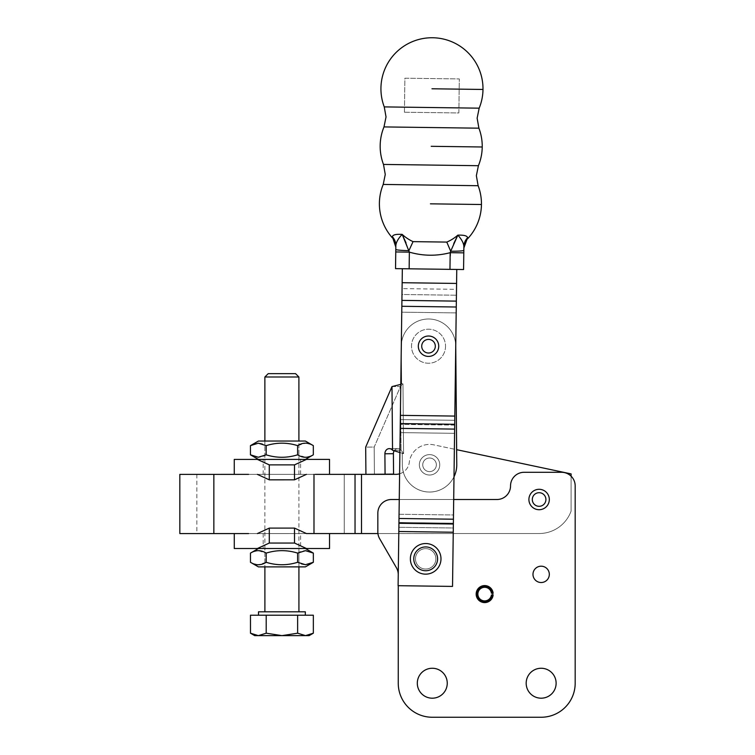 <?xml version="1.0" encoding="UTF-8"?>
<svg xmlns="http://www.w3.org/2000/svg" width="755" height="755" viewBox="0 0 755 755"><rect width="100%" height="100%" fill="white"/><g stroke="black" fill="none" stroke-linecap="round" stroke-linejoin="round"><path stroke-width="0.57" stroke-dasharray="3.77 2.83" d="M478.132 185.711L383.219 184.437M478.906 128.18L383.993 126.915M383.493 164.43L478.406 165.704M384.257 106.899L479.17 108.173M449.961 269.356L450.688 251.217A13.609 1.076 0.8 0 0 463.834 250.311L463.57 269.535L459.587 269.488L395.535 268.629L395.79 249.405A13.609 1.076 0.8 0 0 408.908 250.651L413.051 241.638L446.79 242.091L450.688 251.217L453.764 243.525M406.039 242.883L409.361 252.132C422.923 256.049 436.532 256.238 450.188 252.68L463.796 252.859M415.476 558.7A10.211 10.211 0 0 0 425.537 569.043A10.211 10.211 0 0 0 435.88 558.974A10.211 10.211 0 0 0 425.811 548.63A10.211 10.211 0 0 0 415.476 558.7A10.211 10.211 0 0 0 425.537 569.043A10.211 10.211 0 0 0 435.88 558.974A10.211 10.211 0 0 0 425.811 548.63A10.211 10.211 0 0 0 415.476 558.7A10.211 10.211 0 0 0 425.537 569.043A10.211 10.211 0 0 0 435.88 558.974A10.211 10.211 0 0 0 425.811 548.63A10.211 10.211 0 0 0 415.476 558.7A10.211 10.211 0 0 0 425.537 569.043A10.211 10.211 0 0 0 435.88 558.974A10.211 10.211 0 0 0 425.811 548.63A10.211 10.211 0 0 0 415.476 558.7M410.371 558.634A15.308 15.308 0 0 0 425.471 574.149A15.308 15.308 0 0 0 440.986 559.049A15.308 15.308 0 0 0 425.886 543.534A15.308 15.308 0 0 0 410.371 558.634A15.308 15.308 0 0 1 425.886 543.534A15.308 15.308 0 0 1 440.986 559.049A15.308 15.308 0 0 1 425.471 574.149A15.308 15.308 0 0 1 410.371 558.634A15.308 15.308 0 0 1 425.886 543.534A15.308 15.308 0 0 1 440.986 559.049A15.308 15.308 0 0 1 425.471 574.149A15.308 15.308 0 0 1 410.371 558.634M428.661 336.013A10.211 10.211 0 0 0 418.317 346.083A10.211 10.211 0 0 0 428.387 356.426A10.211 10.211 0 0 0 438.731 346.356A10.211 10.211 0 0 0 428.661 336.013A10.211 10.211 0 0 0 418.317 346.083A10.211 10.211 0 0 0 428.387 356.426A10.211 10.211 0 0 0 438.731 346.356A10.211 10.211 0 0 0 428.661 336.013A10.211 10.211 0 0 0 418.317 346.083A10.211 10.211 0 0 0 428.387 356.426A10.211 10.211 0 0 0 438.731 346.356A10.211 10.211 0 0 0 428.661 336.013A10.211 10.211 0 0 0 418.317 346.083A10.211 10.211 0 0 0 428.387 356.426A10.211 10.211 0 0 0 438.731 346.356A10.211 10.211 0 0 0 428.661 336.013A10.211 10.211 0 0 1 438.731 346.356A10.211 10.211 0 0 1 428.387 356.426A10.211 10.211 0 0 0 428.613 356.426M456.501 289.335L454.755 420.308L456.19 312.9L401.754 312.174L400.32 419.582L454.755 420.308L454.576 433.332L400.15 432.606L400.32 419.582L454.755 420.308L454.576 433.332L400.15 432.606L399.055 514.249L453.481 514.976L454.576 433.332L453.377 523.196L453.481 514.976L399.055 514.249L398.942 522.46L453.377 523.196L453.311 528L398.876 527.273L398.102 585.691L398.942 522.46L453.377 523.196L452.528 586.418L398.102 585.691L398.819 531.501L453.255 532.228L452.528 586.418L398.102 585.691L452.528 586.418L453.311 528L398.876 527.273L402.075 288.608L456.501 289.335L456.426 295.224L401.99 294.497L402.075 288.608M453.255 532.228L456.586 283.436L402.151 282.71L402.339 268.723L456.766 269.45L402.339 268.723M453.425 519.204L398.999 518.477L400.207 428.378L454.633 429.104M454.812 416.08L400.377 415.354L401.839 306.285L456.265 307.011M398.819 531.501L398.933 523.29L453.368 524.017M456.35 301.122L401.915 300.386L402.151 282.71M456.19 312.9L456.426 295.224L401.99 294.497L401.754 312.174L456.19 312.9M454.699 424.291L400.263 423.564L400.377 415.354M400.263 423.564L400.207 428.378M401.915 300.386L401.839 306.285M398.999 518.477L398.933 523.29M456.586 283.436L456.766 269.45M395.818 247.074L395.837 245.715C396.054 242.374 398.168 238.599 402.179 234.39A41.61 41.61 0 0 0 413.051 241.638M392.364 237.825L392.383 236.759C392.675 234.824 395.941 234.041 402.179 234.39M392.383 236.759A13.609 13.184 0.8 0 1 395.837 245.715M446.79 242.091A41.61 41.61 0 0 0 457.851 235.135C461.739 239.448 463.749 243.28 463.881 246.63L463.863 247.989M463.881 246.63A13.609 13.184 0.8 0 1 467.581 237.759L467.562 238.835M457.851 235.135C464.089 234.947 467.336 235.824 467.581 237.759M404.435 112.231L404.888 78.209L459.314 78.935L404.888 78.209L404.435 112.231L458.861 112.957L459.314 78.935L458.861 112.957L404.435 112.231M394.157 450.792A5.106 4.417 -90.5 0 1 397.772 448.555L389.269 448.63L397.772 448.555A5.106 4.417 -90.5 0 1 401.047 450.178L392.534 450.254L403.576 453.613L402.236 453.623L402.33 465.052A27.218 27.218 0 0 0 429.784 492.034A27.218 27.218 0 0 0 456.766 464.58L455.737 345.979A27.218 27.218 0 0 0 428.283 318.997A27.218 27.218 0 0 0 401.301 346.451L401.632 383.88L402.972 383.87L403.576 453.613L401.047 450.178L392.534 450.254A5.106 4.417 89.5 0 0 389.269 448.63A5.106 4.417 89.5 0 0 384.89 453.774L385.069 474.187L365.92 474.348L365.684 447.13L374.187 447.064L400.49 386.503L391.987 386.579L402.972 383.87L403.576 453.613L402.236 453.623L402.33 465.052A27.218 27.218 0 0 0 429.784 492.034A27.218 27.218 0 0 0 456.766 464.58L455.737 345.979A27.218 27.218 0 0 0 428.283 318.997A27.218 27.218 0 0 0 401.301 346.451L401.632 383.88L402.972 383.87L403.576 453.613L401.047 450.178A5.106 4.417 89.5 0 0 397.772 448.555A5.106 4.417 89.5 0 0 393.393 453.698L393.572 474.112L374.423 474.282L374.187 447.064L400.49 386.503L402.972 383.87L403.576 453.613L402.236 453.623L402.33 465.052A27.218 27.218 0 0 0 429.784 492.034A27.218 27.218 0 0 0 456.766 464.58L456.643 449.678L433.776 444.846A20.413 20.413 0 0 0 409.286 462.371A13.609 13.609 0 0 1 399.593 473.8M419.346 464.901A10.211 10.211 0 0 0 429.642 475.027A10.211 10.211 0 0 0 439.759 464.731A10.211 10.211 0 0 0 429.463 454.614A10.211 10.211 0 0 0 419.346 464.901A10.211 10.211 0 0 0 429.642 475.027A10.211 10.211 0 0 0 439.759 464.731A10.211 10.211 0 0 0 429.463 454.614A10.211 10.211 0 0 0 419.346 464.901A10.211 10.211 0 0 0 429.642 475.027A10.211 10.211 0 0 0 439.759 464.731A10.211 10.211 0 0 0 429.463 454.614A10.211 10.211 0 0 0 419.346 464.901A10.211 10.211 0 0 0 429.642 475.027A10.211 10.211 0 0 0 439.759 464.731A10.211 10.211 0 0 0 429.463 454.614A10.211 10.211 0 0 0 419.346 464.901M445.535 346.073A17.016 17.016 0 0 1 428.67 363.231A17.016 17.016 0 0 1 411.513 346.366A17.016 17.016 0 0 1 428.378 329.208A17.016 17.016 0 0 1 445.535 346.073A17.016 17.016 0 0 1 428.67 363.231A17.016 17.016 0 0 1 411.513 346.366A17.016 17.016 0 0 1 428.378 329.208A17.016 17.016 0 0 1 445.535 346.073M385.069 474.187L374.423 474.282L374.187 447.064L365.684 447.13L391.987 386.579L392.534 450.254M365.92 474.348L374.423 474.282L365.92 474.348M418.317 346.309A10.211 10.211 0 0 0 428.613 356.426A10.211 10.211 0 0 0 438.731 346.13A10.211 10.211 0 0 0 428.434 336.013A10.211 10.211 0 0 0 418.317 346.309A10.211 10.211 0 0 1 428.434 336.013A10.211 10.211 0 0 1 438.731 346.13M401.632 383.88L402.972 383.87L401.632 383.88L401.301 346.451L401.632 383.88M455.737 345.979A27.218 27.218 0 0 0 428.283 318.997A27.218 27.218 0 0 0 401.301 346.451A27.218 27.218 0 0 1 428.283 318.997A27.218 27.218 0 0 1 455.737 345.979M399.876 452.528L403.576 453.613L402.236 453.623L402.33 465.052A27.218 27.218 0 0 0 454 476.792M391.987 386.579L400.49 386.503L401.047 450.178L400.49 386.503L402.972 383.87L400.792 384.38M377.944 533.549L539.117 533.53A34.022 34.022 0 0 0 571.091 511.107L571.091 476.178M439.759 464.816A10.211 10.211 0 0 0 429.548 454.614A10.211 10.211 0 0 0 419.346 464.816A10.211 10.211 0 0 0 429.557 475.027A10.211 10.211 0 0 0 439.759 464.816A10.211 10.211 0 0 1 429.557 475.027A10.211 10.211 0 0 1 419.346 464.816A10.211 10.211 0 0 1 429.548 454.614A10.211 10.211 0 0 1 439.759 464.816A10.211 10.211 0 0 0 429.548 454.614A10.211 10.211 0 0 0 419.346 464.816A10.211 10.211 0 0 0 429.557 475.027A10.211 10.211 0 0 0 439.759 464.816A10.211 10.211 0 0 0 429.548 454.614A10.211 10.211 0 0 0 419.346 464.816A10.211 10.211 0 0 0 429.557 475.027A10.211 10.211 0 0 0 439.759 464.816M539.108 509.71A10.211 10.211 0 0 0 549.319 499.508A10.211 10.211 0 0 0 539.108 489.297A10.211 10.211 0 0 0 528.906 499.508A10.211 10.211 0 0 0 539.108 509.71A10.211 10.211 0 0 0 549.319 499.508A10.211 10.211 0 0 0 539.108 489.297A10.211 10.211 0 0 0 528.906 499.508A10.211 10.211 0 0 1 539.108 489.297A10.211 10.211 0 0 1 549.319 499.508A10.211 10.211 0 0 1 539.108 509.71A10.211 10.211 0 0 1 528.906 499.508A10.211 10.211 0 0 1 539.108 489.297A10.211 10.211 0 0 1 549.319 499.508A10.211 10.211 0 0 1 539.108 509.71A10.211 10.211 0 0 1 528.906 499.508A10.211 10.211 0 0 1 539.108 489.297A10.211 10.211 0 0 1 549.319 499.508A10.211 10.211 0 0 1 539.108 509.71A10.211 10.211 0 0 1 528.906 499.508A10.211 10.211 0 0 1 539.108 489.297A10.211 10.211 0 0 1 549.319 499.508A10.211 10.211 0 0 1 539.108 509.71A10.211 10.211 0 0 1 528.906 499.508A10.211 10.211 0 0 1 539.108 489.297A10.211 10.211 0 0 1 549.319 499.508A10.211 10.211 0 0 1 539.108 509.71A10.211 10.211 0 0 1 528.906 499.508A10.211 10.211 0 0 1 539.108 489.297A10.211 10.211 0 0 1 549.319 499.508A10.211 10.211 0 0 1 539.108 509.71A10.211 10.211 0 0 1 528.906 499.508M355.029 474.357L355.039 533.549L361.513 533.549L361.503 474.348L344.233 474.357L361.503 474.348L361.513 533.549L539.117 533.53A34.022 34.022 0 0 0 571.091 511.107L571.091 473.895L433.776 444.846A20.413 20.413 0 0 0 409.286 462.371A13.609 13.609 0 0 1 395.78 474.348L179.822 474.376M294.507 479.821L269.28 479.831L257.361 474.366L306.426 474.357L257.361 474.366L306.426 474.357L294.507 479.821L294.507 464.872L306.426 459.408L329.52 459.408M355.039 533.549L213.854 533.568L213.854 474.376L289.693 474.357L196.838 474.376L213.854 474.376L213.854 533.568L179.832 533.577M306.436 533.558L257.37 533.568L269.29 528.104L269.29 543.053L257.37 548.517L306.436 548.508L294.516 543.053L294.516 528.094L306.436 533.558L329.539 533.558L257.37 533.568M300.613 533.558L344.242 533.549L344.233 474.357L344.242 533.549L361.513 533.549L289.693 533.558L300.613 533.558L300.613 548.508L263.193 548.517L300.613 548.508M305.322 615.212L258.503 615.221L305.322 615.212M305.322 611.814L258.503 611.814M254.699 635.635L258.342 635.635L250.49 633.2M313.344 633.19L305.492 635.625L309.135 635.625M298.914 566.882L298.905 441.033L264.882 441.043L264.892 566.892L298.914 566.882L298.914 548.508L296.639 548.508L264.892 548.517L264.892 566.892L298.914 566.882M298.923 611.814L264.901 611.814L298.923 611.814M298.895 376.99L264.873 377M268.214 373.659L295.554 373.649M305.492 635.625L297.63 633.2L281.917 635.625L305.492 635.625M266.204 633.2L258.342 635.635L281.917 635.625L266.204 633.2L266.204 615.221L250.481 615.221M313.344 615.212L297.63 615.212L297.63 633.2M297.63 615.212L266.204 615.221M447.253 683.228A14.968 14.968 0 0 1 432.275 698.196A14.968 14.968 0 0 1 417.307 683.228A14.968 14.968 0 0 0 432.275 698.196A14.968 14.968 0 0 0 447.253 683.228A14.968 14.968 0 0 0 432.275 668.26A14.968 14.968 0 0 0 417.307 683.228A14.968 14.968 0 0 0 432.275 698.196A14.968 14.968 0 0 0 447.253 683.228A14.968 14.968 0 0 0 432.275 668.26A14.968 14.968 0 0 0 417.307 683.228A14.968 14.968 0 0 1 432.275 668.26A14.968 14.968 0 0 1 447.253 683.228M556.124 683.228A14.968 14.968 0 0 1 541.146 698.196A14.968 14.968 0 0 1 526.178 683.228A14.968 14.968 0 0 0 541.146 698.196A14.968 14.968 0 0 0 556.124 683.228A14.968 14.968 0 0 0 541.146 668.26A14.968 14.968 0 0 0 526.178 683.228A14.968 14.968 0 0 0 541.146 698.196A14.968 14.968 0 0 0 556.124 683.228A14.968 14.968 0 0 0 541.146 668.26A14.968 14.968 0 0 0 526.178 683.228A14.968 14.968 0 0 1 541.146 668.26A14.968 14.968 0 0 1 556.124 683.228M398.253 574.234A13.609 13.609 0 0 1 398.253 574.574L398.253 683.228A34.022 34.022 0 0 0 408.219 707.284A34.022 34.022 0 0 1 398.253 683.228A34.022 34.022 0 0 0 432.275 717.25L541.146 717.25A34.022 34.022 0 0 0 565.212 707.284A34.022 34.022 0 0 1 541.146 717.25A34.022 34.022 0 0 0 575.178 683.228A34.022 34.022 0 0 1 565.212 707.284A34.022 34.022 0 0 0 575.178 683.228L575.178 485.899A13.609 13.609 0 0 0 561.569 472.29A13.609 13.609 0 0 1 575.178 485.899L575.178 683.228M541.146 717.25L432.275 717.25A34.022 34.022 0 0 1 408.219 707.284A34.022 34.022 0 0 0 432.275 717.25M399.253 499.508L453.689 499.508M398.253 585.691L398.253 574.574A13.609 13.609 0 0 0 396.432 567.769L379.661 538.73A13.609 13.609 0 0 1 377.84 531.926L377.84 513.117A13.609 13.609 0 0 1 391.449 499.508L496.922 499.508A13.609 13.609 0 0 0 510.531 485.899A13.609 13.609 0 0 1 524.14 472.29L561.569 472.29A13.609 13.609 0 0 1 575.178 485.899M492.77 593.062A8.163 8.163 0 0 0 484.163 585.937A8.163 8.163 0 0 0 476.509 594.091A8.163 8.163 0 0 0 484.163 602.235A8.163 8.163 0 0 0 492.77 595.11M415.467 558.842A10.211 10.211 0 0 1 425.678 548.63A10.211 10.211 0 0 1 435.88 558.842A10.211 10.211 0 0 1 425.678 569.043A10.211 10.211 0 0 1 415.467 558.842A10.211 10.211 0 0 1 425.678 548.63A10.211 10.211 0 0 1 435.88 558.842A10.211 10.211 0 0 1 425.678 569.043A10.211 10.211 0 0 1 415.467 558.842A10.211 10.211 0 0 1 425.678 548.63A10.211 10.211 0 0 1 435.88 558.842A10.211 10.211 0 0 1 425.678 569.043A10.211 10.211 0 0 1 415.467 558.842A10.211 10.211 0 0 1 425.678 548.63A10.211 10.211 0 0 1 435.88 558.842A10.211 10.211 0 0 1 425.678 569.043A10.211 10.211 0 0 1 415.467 558.842A10.211 10.211 0 0 0 425.678 569.043A10.211 10.211 0 0 0 435.88 558.842A10.211 10.211 0 0 0 425.678 548.63A10.211 10.211 0 0 0 415.467 558.842A10.211 10.211 0 0 0 425.678 569.043A10.211 10.211 0 0 0 435.88 558.842A10.211 10.211 0 0 0 425.678 548.63A10.211 10.211 0 0 0 415.467 558.842M398.253 683.228L398.253 574.574A13.609 13.609 0 0 0 396.432 567.769A13.609 13.609 0 0 1 398.253 574.574L398.253 683.228M549.319 574.357A8.163 8.163 0 0 0 541.146 566.193A8.163 8.163 0 0 0 532.983 574.357A8.163 8.163 0 0 0 541.146 582.52A8.163 8.163 0 0 0 549.319 574.357A8.163 8.163 0 0 0 541.146 566.193A8.163 8.163 0 0 0 532.983 574.357A8.163 8.163 0 0 0 541.146 582.52A8.163 8.163 0 0 0 549.319 574.357A8.163 8.163 0 0 0 541.146 566.193A8.163 8.163 0 0 0 532.983 574.357A8.163 8.163 0 0 0 541.146 582.52A8.163 8.163 0 0 0 549.319 574.357M492.836 594.091A8.163 8.163 0 0 0 484.672 585.927A8.163 8.163 0 0 0 476.509 594.091A8.163 8.163 0 0 0 484.672 602.254A8.163 8.163 0 0 0 492.836 594.091A8.163 8.163 0 0 0 484.672 585.927A8.163 8.163 0 0 0 476.509 594.091A8.163 8.163 0 0 0 484.672 602.254A8.163 8.163 0 0 0 492.836 594.091A8.163 8.163 0 0 0 484.672 585.927A8.163 8.163 0 0 0 476.509 594.091A8.163 8.163 0 0 0 484.672 602.254A8.163 8.163 0 0 0 492.836 594.091M510.531 485.899A13.609 13.609 0 0 1 496.922 499.508A13.609 13.609 0 0 0 510.531 485.899A13.609 13.609 0 0 1 524.14 472.29L561.569 472.29L524.14 472.29A13.609 13.609 0 0 0 510.531 485.899M377.84 531.926L377.84 513.117A13.609 13.609 0 0 1 391.449 499.508L496.922 499.508L391.449 499.508A13.609 13.609 0 0 0 377.84 513.117L377.84 531.926A13.609 13.609 0 0 0 379.661 538.73A13.609 13.609 0 0 1 377.84 531.926M396.432 567.769L379.661 538.73M313.325 445.629L309.437 443.855M307.7 443.411L305.464 443.204L297.612 445.629C287.127 442.355 276.651 442.364 266.175 445.639C260.928 442.364 255.69 442.364 250.452 445.639M305.369 441.033L258.418 441.043M261.56 459.418L305.369 459.408L261.56 459.418M250.452 454.821C255.7 458.096 260.937 458.096 266.175 454.821C276.651 458.096 287.136 458.087 297.612 454.812L305.473 457.247L307.7 457.03M309.437 456.586L313.325 454.812M327.038 474.357L329.529 474.357L327.038 474.357M264.882 459.418L298.905 459.408L298.905 441.033L264.882 441.043L264.882 459.418L298.905 459.408M289.693 474.357L300.603 474.357L289.693 474.357M257.361 474.366L248.555 474.366M315.241 474.357L306.426 474.357M234.258 459.418L306.426 459.408M269.28 479.831L269.28 464.872L294.507 464.872M257.361 459.418L269.28 464.872M263.184 474.366L263.184 459.418L300.603 459.408L263.184 459.418M300.603 474.357L300.603 459.408M297.612 454.812L297.612 445.629M266.175 454.821L266.175 445.639M329.539 548.508L306.436 548.508M302.236 548.508L258.427 548.517L302.236 548.508M313.344 553.104C308.106 549.829 302.859 549.829 297.621 553.104C287.145 549.829 276.67 549.838 266.185 553.113L258.323 550.678L256.096 550.886M254.359 551.339L250.471 553.113M250.471 562.296L254.359 564.07M256.105 564.513L258.333 564.721L266.185 562.286C276.67 565.561 287.145 565.561 297.621 562.286C302.868 565.561 308.106 565.561 313.344 562.286M258.427 566.892L305.379 566.882M264.892 548.517L298.914 548.508M297.621 553.104L297.621 562.286M266.185 553.113L266.185 562.286M269.29 543.053L294.516 543.053M294.516 528.094L269.29 528.104M263.193 533.568L263.193 548.517M234.267 533.568L248.565 533.568L234.267 533.568M257.37 548.517L234.276 548.517M237.41 533.568L274.103 533.558L237.41 533.568M248.565 533.568L315.25 533.558M492.298 595.053L491.42 594.94A6.804 6.804 0 0 1 484.672 600.895A6.804 6.804 0 0 1 477.868 594.091A6.804 6.804 0 0 1 484.672 587.286A6.804 6.804 0 0 1 491.42 593.232L493.109 593.024A8.503 8.503 0 0 0 484.672 585.578A8.503 8.503 0 0 0 476.169 594.091A8.503 8.503 0 0 0 484.672 602.594A8.503 8.503 0 0 0 493.109 595.157L492.298 595.053A7.682 7.682 0 0 1 484.672 601.773A7.682 7.682 0 0 1 476.99 594.091A7.682 7.682 0 0 1 484.672 586.399A7.682 7.682 0 0 1 492.298 593.128M431.199 146.31L482.228 146.989M430.425 203.831L481.454 204.511M431.964 88.779L482.992 89.458M413.768 558.681A11.91 11.91 0 0 1 425.839 546.931A11.91 11.91 0 0 1 437.589 559.002A11.91 11.91 0 0 1 425.518 570.752A11.91 11.91 0 0 1 413.768 558.681M428.613 339.41A6.804 6.804 0 0 1 435.324 346.309A6.804 6.804 0 0 1 428.434 353.019A6.804 6.804 0 0 1 421.715 346.13A6.804 6.804 0 0 1 428.613 339.41M454.689 425.122L400.254 424.395L454.689 425.122M409.361 252.132L409.144 268.808M384.89 453.774L393.393 453.698M313.986 474.357L313.986 533.558M213.854 474.376L213.854 533.568M422.743 464.816A6.804 6.804 0 0 0 429.557 471.62A6.804 6.804 0 0 0 436.352 464.816A6.804 6.804 0 0 0 429.548 458.011A6.804 6.804 0 0 0 422.743 464.816A6.804 6.804 0 0 1 429.548 458.011A6.804 6.804 0 0 1 436.352 464.816A6.804 6.804 0 0 1 429.557 471.62A6.804 6.804 0 0 1 422.743 464.816M532.303 499.508A6.804 6.804 0 0 0 539.108 506.312A6.804 6.804 0 0 0 545.912 499.508A6.804 6.804 0 0 0 539.108 492.704A6.804 6.804 0 0 0 532.303 499.508M196.838 474.376L196.847 533.577"/><path stroke-width="1.13" d="M430.68 185.069L478.132 185.711L476.358 175.679L478.406 165.704L383.493 164.43L385.258 174.462L383.219 184.437L430.68 185.069M431.445 127.548L478.906 128.18L477.132 118.148L479.17 108.173L384.257 106.899L386.031 116.931L383.993 126.915L431.445 127.548M459.587 269.488L463.57 269.535L463.796 252.859L450.188 252.68L449.961 269.356L459.587 269.488M453.764 243.525L457.851 235.135L450.688 251.217L446.79 242.091L413.051 241.638L408.908 250.651A13.609 1.076 0.8 0 1 395.79 249.405L395.837 245.715L395.762 251.953L399.744 252.01L395.762 251.953L395.535 268.629L449.961 269.356M410.371 558.634A15.308 15.308 0 0 0 425.471 574.149A15.308 15.308 0 0 0 440.986 559.049A15.308 15.308 0 0 0 425.886 543.534A15.308 15.308 0 0 0 410.371 558.634M428.661 336.013A10.211 10.211 0 0 0 418.317 346.083A10.211 10.211 0 0 0 428.387 356.426A10.211 10.211 0 0 0 438.731 346.356A10.211 10.211 0 0 0 428.661 336.013A10.211 10.211 0 0 0 418.317 346.083A10.211 10.211 0 0 0 428.387 356.426A10.211 10.211 0 0 1 418.317 346.309M398.819 531.501L453.255 532.228L452.528 586.418L398.102 585.691L398.819 531.501L398.933 523.29L453.368 524.017L454.812 416.08L400.377 415.354L401.839 306.285L456.265 307.011L456.586 283.436L402.151 282.71L402.339 268.723M454.812 416.08L456.265 307.011M456.35 301.122L401.915 300.386L402.151 282.71M456.586 283.436L456.766 269.45M453.255 532.228L453.368 524.017M453.425 519.204L398.999 518.477L398.933 523.29M401.915 300.386L401.839 306.285M398.999 518.477L400.207 428.378L454.633 429.104M454.699 424.291L400.263 423.564L400.377 415.354M400.263 423.564L400.207 428.378M409.144 268.808L409.361 252.132L399.744 252.01L409.361 252.132L402.179 234.39L406.039 242.883M395.837 245.715L395.818 247.074L392.383 236.759A13.609 13.184 0.8 0 1 395.837 245.715C396.054 242.374 398.168 238.599 402.179 234.39C395.941 234.041 392.675 234.824 392.383 236.759M463.796 252.859L463.834 250.311A13.609 1.076 0.8 0 1 450.688 251.217L450.188 252.68C436.532 256.238 422.923 256.049 409.361 252.132M457.851 235.135C461.739 239.448 463.749 243.28 463.881 246.63L463.834 250.311L463.881 246.63L463.863 247.989L467.581 237.759C467.336 235.824 464.089 234.947 457.851 235.135A41.61 41.61 0 0 1 446.79 242.091M467.581 237.759A13.609 13.184 0.8 0 0 463.881 246.63M571.091 476.178L571.091 473.895L456.643 449.678L455.746 346.281L456.766 464.58A27.218 27.218 0 0 1 454 476.792M428.613 356.426A10.211 10.211 0 0 0 438.731 346.13M399.876 452.528L392.534 450.254A5.106 4.417 -90.5 0 0 389.269 448.63A5.106 4.417 -90.5 0 0 384.89 453.774L385.069 474.187L393.572 474.112L393.393 453.698A5.106 4.417 -90.5 0 1 394.157 450.792M385.069 474.187L365.92 474.348L365.684 447.13L391.987 386.579L400.792 384.38M377.944 533.549L306.436 533.558L294.516 528.094L294.516 543.053L306.436 548.508L329.539 548.508L329.539 533.558M399.593 473.8A13.609 13.609 0 0 1 395.78 474.348L315.241 474.357M528.906 499.508A10.211 10.211 0 0 1 539.108 489.297A10.211 10.211 0 0 1 549.319 499.508A10.211 10.211 0 0 1 539.108 509.71A10.211 10.211 0 0 1 528.906 499.508A10.211 10.211 0 0 1 539.108 489.297A10.211 10.211 0 0 1 549.319 499.508A10.211 10.211 0 0 1 539.108 509.71A10.211 10.211 0 0 1 528.906 499.508A10.211 10.211 0 0 0 539.108 509.71M213.854 533.568L179.832 533.577L179.822 474.376L213.854 474.376L213.854 533.568L248.565 533.568M248.555 474.366L213.854 474.376M305.322 615.212L305.322 611.814L258.503 611.814L258.503 615.221M250.49 633.2L254.699 635.635L258.342 635.635L266.204 633.2L281.917 635.625L297.63 633.2L305.492 635.625L313.344 633.19L309.135 635.625L258.342 635.635L250.49 633.2L250.481 615.221L297.63 615.212L297.63 633.2M298.923 611.814L298.914 566.882M298.905 441.033L298.895 376.99L264.873 377L264.882 441.043M264.892 566.892L264.901 611.814M264.873 377L268.214 373.659L295.554 373.649L298.895 376.99M266.204 615.221L266.204 633.2M297.63 615.212L313.344 615.212L313.344 633.19M447.253 683.228A14.968 14.968 0 0 1 432.275 698.196A14.968 14.968 0 0 1 417.307 683.228A14.968 14.968 0 0 1 432.275 668.26A14.968 14.968 0 0 1 447.253 683.228M556.124 683.228A14.968 14.968 0 0 1 541.146 698.196A14.968 14.968 0 0 1 526.178 683.228A14.968 14.968 0 0 1 541.146 668.26A14.968 14.968 0 0 1 556.124 683.228M575.178 683.228L575.178 485.899L575.178 683.228A34.022 34.022 0 0 1 541.146 717.25L432.275 717.25A34.022 34.022 0 0 1 398.253 683.228L398.253 585.691M575.178 485.899A13.609 13.609 0 0 0 561.569 472.29L524.14 472.29A13.609 13.609 0 0 0 510.531 485.899A13.609 13.609 0 0 1 496.922 499.508L453.689 499.508M398.253 574.234A13.609 13.609 0 0 0 396.432 567.769L379.661 538.73A13.609 13.609 0 0 1 377.84 531.926L377.84 513.117A13.609 13.609 0 0 1 391.449 499.508L399.253 499.508M549.319 574.357A8.163 8.163 0 0 0 541.146 566.193A8.163 8.163 0 0 0 532.983 574.357A8.163 8.163 0 0 0 541.146 582.52A8.163 8.163 0 0 0 549.319 574.357M492.77 595.11A8.163 8.163 0 0 0 492.77 593.062M432.275 717.25L541.146 717.25M396.432 567.769L379.661 538.73M258.314 443.204L266.175 445.639C276.651 442.364 287.127 442.355 297.612 445.629C302.849 442.355 308.087 442.355 313.325 445.629L313.325 454.812C308.087 458.087 302.849 458.087 297.612 454.812C287.136 458.087 276.651 458.096 266.175 454.821L258.314 457.247L250.452 454.821L250.452 445.639L258.314 443.204M309.437 443.855L307.7 443.411M250.452 445.639L258.418 441.043L305.369 441.033L313.325 445.629M307.7 457.03L309.437 456.586M257.361 474.366L269.28 479.831L269.28 464.872L257.361 459.418L306.426 459.408L329.52 459.408L329.529 474.357M306.426 459.408L294.507 464.872L294.507 479.821L306.426 474.357M257.361 459.418L234.258 459.418L234.267 474.366M294.507 479.821L269.28 479.831M269.28 464.872L294.507 464.872M297.612 454.812L297.612 445.629M266.175 454.821L266.175 445.639M256.096 550.886L254.359 551.339M250.471 553.113C255.709 549.838 260.947 549.838 266.185 553.113C276.67 549.838 287.145 549.829 297.621 553.104L305.482 550.678L313.344 553.104L313.344 562.286L305.482 564.721L297.621 562.286C287.145 565.561 276.67 565.561 266.185 562.286C260.947 565.57 255.709 565.57 250.471 562.296L250.471 553.113L258.427 548.517M254.359 564.07L256.105 564.513M313.344 562.286L305.379 566.882L258.427 566.892L250.471 562.296M297.621 553.104L297.621 562.286M266.185 553.113L266.185 562.286M234.267 533.568L234.276 548.517L257.37 548.517L269.29 543.053L294.516 543.053M257.37 548.517L306.436 548.508M257.37 533.568L269.29 528.104L269.29 543.053M269.29 528.104L294.516 528.094M315.25 533.558L306.436 533.558M492.298 595.053L491.42 594.94A6.804 6.804 0 0 1 484.672 600.895A6.804 6.804 0 0 1 477.868 594.091A6.804 6.804 0 0 1 484.672 587.286A6.804 6.804 0 0 1 491.42 593.232L493.109 593.024A8.503 8.503 0 0 0 484.672 585.578A8.503 8.503 0 0 0 476.169 594.091A8.503 8.503 0 0 0 484.672 602.594A8.503 8.503 0 0 0 493.109 595.157L492.298 595.053A7.682 7.682 0 0 1 484.672 601.773A7.682 7.682 0 0 1 476.99 594.091A7.682 7.682 0 0 1 484.672 586.399A7.682 7.682 0 0 1 492.298 593.128M478.406 165.704A51.038 51.038 0 0 0 482.228 146.989L431.199 146.31M467.562 238.835A51.038 51.038 0 0 0 481.454 204.511L430.425 203.831M479.17 108.173A51.038 51.038 0 0 0 482.992 89.458L431.964 88.779M413.768 558.681A11.91 11.91 0 0 1 425.839 546.931A11.91 11.91 0 0 1 437.589 559.002A11.91 11.91 0 0 1 425.518 570.752A11.91 11.91 0 0 1 413.768 558.681M428.613 339.41A6.804 6.804 0 0 1 435.324 346.309A6.804 6.804 0 0 1 428.434 353.019A6.804 6.804 0 0 1 421.715 346.13A6.804 6.804 0 0 1 428.613 339.41M413.051 241.638A41.61 41.61 0 0 1 402.179 234.39M391.987 386.579L392.534 450.254M384.89 453.774L393.393 453.698M361.503 474.348L361.513 533.549M355.029 474.357L355.039 533.549M313.986 474.357L313.986 533.558M532.303 499.508A6.804 6.804 0 0 0 539.108 506.312A6.804 6.804 0 0 0 545.912 499.508A6.804 6.804 0 0 0 539.108 492.704A6.804 6.804 0 0 0 532.303 499.508M383.993 126.915A51.038 51.038 0 0 0 383.493 164.43M482.228 146.989A51.038 51.038 0 0 0 478.906 128.18M383.219 184.437A51.038 51.038 0 0 0 392.364 237.825M481.454 204.511A51.038 51.038 0 0 0 478.132 185.711M482.992 89.458A51.038 51.038 0 0 0 432.653 37.75A51.038 51.038 0 0 0 384.257 106.899M305.369 459.408L313.325 454.812M258.418 459.418L250.452 454.821M305.379 548.508L313.344 553.104"/></g></svg>
